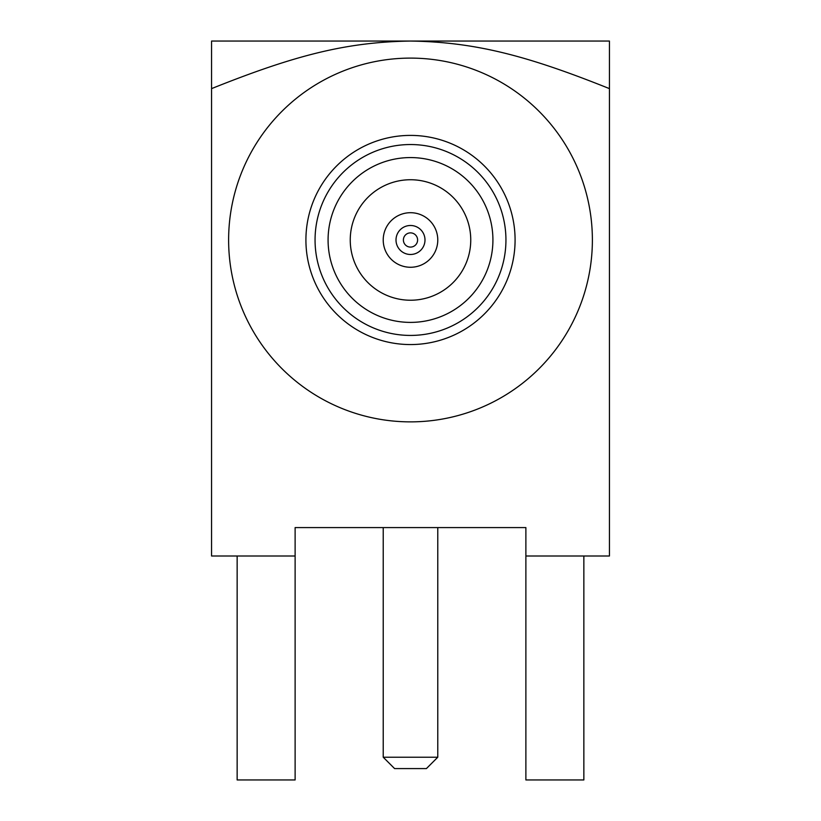 <?xml version="1.0" encoding="UTF-8"?>
<svg xmlns="http://www.w3.org/2000/svg" width="821" height="821" viewBox="0 0 821 821"><rect width="100%" height="100%" fill="white"/><g stroke="black" fill="none" stroke-linecap="round" stroke-linejoin="round"><path stroke-width="1.23" d="M525.881 556.002L525.881 527.585L295.119 527.585L295.119 556.002L211.561 556.002L211.561 41.05L609.439 41.05L609.439 556.002L525.881 556.002L525.881 779.95L583.854 779.95L583.854 556.002M211.561 88.627C295.786 54.863 346.914 42.097 410.5 41.05C475.113 42.066 527.02 55.592 609.439 88.627M295.119 556.002L295.119 779.95L237.146 779.95L237.146 556.002M437.778 527.585L437.778 757.219L383.222 757.219L383.222 527.585M437.778 757.219L426.417 768.579L394.583 768.579L383.222 757.219M592.382 239.989A181.882 181.882 0 0 1 410.5 421.871A181.882 181.882 0 0 1 228.618 239.989A181.882 181.882 0 0 1 410.5 58.106A181.882 181.882 0 0 1 592.382 239.989M515.085 239.989A104.585 104.585 0 0 1 410.5 344.563A104.585 104.585 0 0 1 305.915 239.989A104.585 104.585 0 0 1 410.5 135.403A104.585 104.585 0 0 1 515.085 239.989M505.941 239.989A95.441 95.441 0 0 0 410.5 144.537A95.441 95.441 0 0 0 315.059 239.989A95.441 95.441 0 0 0 410.5 335.43A95.441 95.441 0 0 0 505.941 239.989M492.918 239.989A82.418 82.418 0 0 1 410.5 322.396A82.418 82.418 0 0 1 328.082 239.989A82.418 82.418 0 0 1 410.5 157.57A82.418 82.418 0 0 1 492.918 239.989M470.751 239.989A60.251 60.251 0 0 1 410.5 300.229A60.251 60.251 0 0 1 350.249 239.989A60.251 60.251 0 0 1 410.5 179.737A60.251 60.251 0 0 1 470.751 239.989M437.778 239.989A27.278 27.278 0 0 1 410.5 267.266A27.278 27.278 0 0 1 383.222 239.989A27.278 27.278 0 0 1 410.5 212.701A27.278 27.278 0 0 1 437.778 239.989M410.5 254.479A14.491 14.491 0 0 0 424.991 239.989A14.491 14.491 0 0 0 410.5 225.488A14.491 14.491 0 0 0 396.009 239.989A14.491 14.491 0 0 0 410.5 254.479M410.5 247.09A7.102 7.102 0 0 1 403.398 239.989A7.102 7.102 0 0 1 410.5 232.877A7.102 7.102 0 0 1 417.602 239.989A7.102 7.102 0 0 1 410.5 247.09"/></g></svg>
